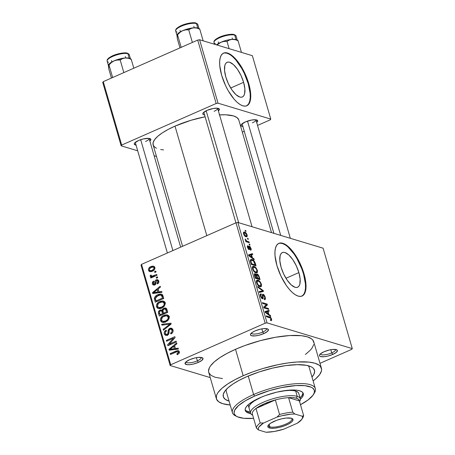 <?xml version="1.0" encoding="UTF-8"?>
<svg xmlns="http://www.w3.org/2000/svg" width="455" height="455" viewBox="0 0 455 455"><rect width="100%" height="100%" fill="white"/><g stroke="black" fill="none" stroke-linecap="round" stroke-linejoin="round"><path stroke-width="0.68" d="M251.422 333.06A7.917 2.321 163.8 0 0 262.762 332.059L263.82 333.589A9.356 2.747 -16.2 0 1 254.009 335.966A9.356 2.747 -16.2 0 1 250.642 333.936A9.356 2.747 -16.2 0 1 255.027 330.933L252.354 332.36L250.438 334.402L250.472 334.954L251.552 335.722L255.323 335.875L258.707 335.289L263.82 333.589L267.455 331.439L268.382 329.568L267.295 328.794L263.53 328.641L260.146 329.232L255.027 330.933A9.356 2.747 -16.2 0 1 267.739 328.965A9.356 2.747 -16.2 0 1 263.82 333.589L262.762 332.059A7.917 2.321 -16.2 0 1 251.439 333.145A7.917 2.321 -16.2 0 1 251.422 333.06M320.411 353.888A7.917 2.321 163.8 0 0 331.746 352.887L332.81 354.417A9.356 2.747 -16.2 0 1 322.999 356.788A9.356 2.747 -16.2 0 1 319.626 354.763A9.356 2.747 -16.2 0 1 324.017 351.76L320.383 353.905L319.427 355.23L319.461 355.782L320.542 356.549L324.313 356.703L327.697 356.117L332.81 354.417L336.444 352.267L337.365 350.396L336.285 349.622L332.514 349.468L329.13 350.06L324.017 351.76A9.356 2.747 -16.2 0 1 336.728 349.793A9.356 2.747 -16.2 0 1 332.81 354.417L331.746 352.887A7.917 2.321 -16.2 0 1 320.428 353.973A7.917 2.321 -16.2 0 1 320.411 353.888M186.027 361.833A7.917 2.321 163.8 0 0 197.368 360.832L198.431 362.362A9.356 2.747 -16.2 0 1 188.62 364.739A9.356 2.747 -16.2 0 1 185.248 362.709A9.356 2.747 -16.2 0 1 189.638 359.706L186.004 361.856L185.077 363.727L187.17 364.688L189.934 364.648L193.318 364.063L198.431 362.362L202.06 360.212L202.987 358.341L201.906 357.567L198.135 357.414L194.751 358.005L189.638 359.706A9.356 2.747 -16.2 0 1 202.35 357.738A9.356 2.747 -16.2 0 1 198.431 362.362L197.368 360.832A7.917 2.321 -16.2 0 1 186.049 361.918A7.917 2.321 -16.2 0 1 186.027 361.833M298.884 272.585L285.95 278.278L298.884 272.585L300.141 279.034L299.851 284.096L299.128 285.848L298.059 286.991L296.677 287.475L295.039 287.287L291.245 284.932L287.264 280.291L283.692 274.069L281.082 267.21A18.939 7.456 -113.8 0 1 282.356 252.565A18.939 7.456 -113.8 0 1 298.884 272.585A18.939 7.456 -113.8 0 1 297.615 287.236A18.939 7.456 -113.8 0 1 281.082 267.21L279.831 260.76L280.121 255.704L280.837 253.947L281.912 252.809L283.294 252.32L284.932 252.514L288.726 254.863L292.707 259.504L296.273 265.726L298.884 272.585M301.819 296.131A28.784 11.33 66.2 0 0 303.513 273.984L303.997 273.768A28.784 11.33 -113.8 0 1 302.063 296.034A28.784 11.33 -113.8 0 1 276.941 265.601L275.036 255.801L274.957 251.609L275.474 248.112L276.572 245.444L278.198 243.709L280.303 242.97L282.794 243.26L285.581 244.568L288.555 246.837L291.604 249.983L297.451 258.4L300.027 263.348L302.239 268.535L305.237 278.847L305.982 287.759L305.464 291.257L304.367 293.924L302.74 295.659L300.636 296.398L298.144 296.108L295.358 294.806L292.383 292.537L289.34 289.386L286.332 285.484L280.911 276.026L276.941 265.601A28.784 11.33 -113.8 0 1 278.875 243.34A28.784 11.33 -113.8 0 1 303.997 273.768L303.513 273.984A28.784 11.33 66.2 0 0 278.636 243.453M204.579 114.95A8.634 2.531 -16.2 0 1 202.993 113.141A8.634 2.531 -16.2 0 1 207.042 110.372L203.089 112.988L202.833 114.08L203.18 114.495L204.767 114.973M136.039 145.105A8.634 2.531 -16.2 0 1 134.447 143.302A8.634 2.531 -16.2 0 1 138.502 140.527L134.549 143.149L134.293 144.241L136.221 145.128M242.862 126.507A8.634 2.531 -16.2 0 1 241.269 124.698A8.634 2.531 -16.2 0 1 245.325 121.929L241.372 124.545L241.082 125.131L241.463 126.052L243.044 126.53M196.446 357.653L197.368 360.832L196.446 357.653M330.825 349.707L331.746 352.887L330.825 349.707M261.835 328.88L262.762 332.059L261.835 328.88M229.058 401.105A47.491 13.934 -16.2 0 1 224.304 391.988A47.491 13.934 -16.2 0 1 246.582 376.746L259.14 371.934L272.545 368.112L285.632 365.615L297.28 364.66L306.482 365.325L310.856 366.645L312.448 367.555L313.62 368.613L314.667 371.155L313.95 374.169L311.982 377.013A47.491 13.934 -16.2 0 0 311.112 366.77L311.112 366.77A47.491 13.934 -16.2 0 0 246.582 376.746L239.216 380.306L232.988 383.986L228.143 387.649L224.861 391.152L223.274 394.36L223.439 397.152L225.35 399.416L229.058 401.105M236.407 416.245A43.174 12.666 -16.2 0 1 232.431 412.708L226.289 391.567A43.174 12.666 -16.2 0 1 226.254 389.474M321.418 368.226L313.74 341.802A54.691 16.044 163.8 0 0 235.519 349.303L243.197 375.728A54.691 16.044 -16.2 0 1 321.418 368.226A54.691 16.044 -16.2 0 1 313.108 380.898L315.833 378.685L319.615 374.653L321.44 370.962L321.6 369.284L320.394 366.36L319.046 365.137L314.917 363.238L309.019 362.112L297.365 361.97L288.169 362.908L278.227 364.643L262.762 368.567L252.673 371.923L243.197 375.728L235.519 349.303L227.039 353.399L219.867 357.641L214.288 361.856L210.511 365.888L209.345 367.788L208.526 371.257L208.873 372.799L211.075 375.403L215.209 377.309L222.512 378.56M182.586 246.297L153.125 144.9A44.613 13.087 163.8 0 1 175.004 126.126L190.963 120.285L205.108 116.776A44.613 13.087 163.8 0 0 175.004 126.126L206.82 235.633L175.004 126.126L168.083 129.47L162.23 132.928L157.68 136.369L154.598 139.657L153.107 142.671L153.261 145.293L155.058 147.42L156.554 148.273M271.533 232.63L238.812 120.006A44.613 13.087 163.8 0 0 219.549 114.882M273.899 233.347L242.088 123.84A7.195 2.11 -16.2 0 1 242.077 123.817M167.383 252.991L135.266 142.443A7.195 2.11 -16.2 0 1 135.26 142.415M203.806 112.283A7.195 2.11 -16.2 0 1 203.8 112.26L235.923 222.831M243.613 82.332L230.679 88.02L243.613 82.332L244.87 88.782L244.574 93.838L243.857 95.596L242.782 96.739L241.4 97.222L239.762 97.029L235.974 94.68L231.987 90.039L228.421 83.817L225.811 76.958A18.939 7.456 -113.8 0 1 227.085 62.307A18.939 7.456 -113.8 0 1 243.613 82.332A18.939 7.456 -113.8 0 1 242.339 96.978A18.939 7.456 -113.8 0 1 225.811 76.958L224.554 70.508L224.844 65.452L225.566 63.694L226.636 62.551L228.018 62.068L229.661 62.255L233.449 64.61L237.43 69.251L241.002 75.473L243.613 82.332M246.542 105.878A28.784 11.33 66.2 0 0 248.237 83.726L248.72 83.515A28.784 11.33 -113.8 0 1 246.786 105.776A28.784 11.33 -113.8 0 1 221.67 75.348L219.759 65.548L219.685 61.357L220.203 57.859L221.295 55.192L222.927 53.457L225.026 52.717L227.517 53.008L230.304 54.31L233.279 56.579L236.327 59.73L242.179 68.148L244.756 73.09L248.72 83.515L249.96 88.594L250.631 93.315L250.705 97.506L250.187 101.004L249.095 103.672L247.463 105.406L245.364 106.146L242.873 105.856L240.086 104.553L237.112 102.278L234.063 99.133L228.211 90.716L225.635 85.767L221.67 75.348A28.784 11.33 -113.8 0 1 223.604 53.087A28.784 11.33 -113.8 0 1 248.72 83.515L248.237 83.726A28.784 11.33 66.2 0 0 223.365 53.201M323.101 248.197L237.88 222.472L267.051 322.885L352.272 348.61L323.101 248.197L237.88 222.472L235.991 222.796L265.163 323.209L170.71 364.774L141.539 264.361L235.991 222.796L237.88 222.472L267.051 322.885L352.272 348.61L351.738 349.349L319.99 363.317L351.738 349.349L352.272 348.61L323.101 248.197M247.406 238.278L248.083 238.483L248.328 239.324L247.651 239.12L247.406 238.278L247.651 239.12L248.328 239.324L248.083 238.483L247.537 238.721L248.083 238.483L247.406 238.278M247.275 241.304L249.061 241.844L249.306 242.686L245.865 241.645L245.62 240.803L246.166 240.968L245.342 239.995L245.217 239.04L246.32 240.752L247.275 241.304L246.525 240.934L245.217 239.04L246.166 240.968L245.62 240.803L245.865 241.645L249.306 242.686L249.061 241.844L248.026 242.299L249.061 241.844L247.275 241.304L246.24 241.759L247.275 241.304M249.084 244.045L249.761 244.244L250.005 245.086L249.329 244.881L249.084 244.045L249.329 244.881L250.005 245.086L249.761 244.244L249.215 244.489L249.761 244.244L249.084 244.045M249.334 246.092C248.749 245.962 248.578 246.485 248.828 247.662L248.908 248.566L248.214 248.965L248.703 248.749L247.969 247.537L247.577 247.708L248.208 246.627L247.901 245.768L247.383 245.996L247.901 245.768C247.315 245.689 247.173 246.235 247.486 247.418L249.016 249.613C249.567 249.641 249.721 249.056 249.465 247.85L248.879 248.106L249.465 247.85L249.42 247.082L248.788 247.355L249.67 246.957L250.529 248.254L250.222 249.317L250.529 250.176C251.171 250.273 251.342 249.704 251.041 248.458L249.334 246.092L248.749 246.348L249.334 246.092L250.284 246.86L251.149 249.84L250.529 250.176L250.222 249.317L250.597 248.504L249.67 246.957L249.494 249.437L249.016 249.613L248.151 248.885L247.344 246.104L247.901 245.768L247.969 247.537L248.777 248.76L248.731 246.422L249.334 246.092L248.948 246.087M252.377 257.706L254.004 258.861L254.26 259.742L248.783 255.755L248.527 254.868L252.48 253.617L252.735 254.493L251.535 254.794L252.377 257.706L251.535 254.794L252.735 254.493L252.48 253.617L248.527 254.868L248.783 255.755L254.26 259.742L254.004 258.861L253.407 259.123L254.004 258.861L252.377 257.706L251.808 257.957L252.377 257.706M257.394 270.327L257.445 272.357L256.757 272.926L255.972 272.858L253.68 271.152L252.332 267.739L252.508 266.755L253.253 266.255L254.72 266.653L255.972 267.705L257.394 270.327L255.972 267.705L254.026 266.357L252.957 266.329L252.536 268.86C253.537 271.299 254.681 272.636 255.972 272.858L257.354 272.517L256.387 272.943L257.354 272.517L257.394 270.327L256.933 270.532L257.394 270.327M261.409 284.142L261.46 286.167L260.772 286.735L259.981 286.673L257.462 284.637L256.347 281.548L256.523 280.564L257.268 280.07L258.73 280.462L259.981 281.514L261.409 284.142L259.981 281.514L258.042 280.166L256.973 280.144L256.546 282.669C257.547 285.114 258.69 286.445 259.981 286.673L261.363 286.332L260.402 286.752L261.363 286.332L261.409 284.142L260.942 284.347L261.409 284.142M271.589 319.2L271.601 320.474L270.645 320.57L270.338 319.711L271.095 319.404L270.583 318.147L266.488 316.686L266.243 315.844L270.281 317.192L271.589 319.2C270.97 317.664 270.259 316.868 269.457 316.816L266.243 315.844L266.488 316.686L270.406 317.977L271.026 318.989L270.918 319.734L270.338 319.711L270.645 320.57L271.641 320.411L271.095 320.656L271.641 320.411L271.589 319.2L271.095 319.416L271.589 319.2M268.848 314.399L270.475 315.548L270.731 316.435L265.254 312.443L264.998 311.561L268.95 310.304L269.206 311.186L268.006 311.487L268.848 314.399L268.006 311.487L269.206 311.186L268.95 310.304L264.998 311.561L265.254 312.443L270.731 316.435L270.475 315.548L269.878 315.815L270.475 315.548L268.848 314.399L268.279 314.65L268.848 314.399M264.639 307.364L268.427 308.507L268.672 309.349L263.94 307.916L263.678 307.023L266.442 304.617L262.649 303.474L262.404 302.632L267.136 304.059L267.398 304.964L264.639 307.364L267.398 304.964L267.136 304.059L262.404 302.632L262.649 303.474L266.442 304.617L263.678 307.023L263.94 307.916L268.672 309.349L268.427 308.507L267.392 308.962L268.427 308.507L264.639 307.364L263.877 307.699L264.639 307.364M263.104 294.294L262.347 295.232L262.592 297.849L261.585 298.23L262.188 297.968L260.971 296.159L260.527 296.353L260.971 296.159C260.704 295.096 260.851 294.635 261.409 294.772L261.102 293.913L260.288 294.271L261.102 293.913C260.26 293.708 260.032 294.408 260.425 296.017L262.416 298.798C263.104 298.929 263.326 298.321 263.07 296.967L262.603 297.172L263.07 296.967C262.791 295.807 262.888 295.198 263.36 295.141L264.662 297.087C264.964 298.343 264.793 298.907 264.145 298.776L264.446 299.635L265.043 299.629L265.237 297.331C264.702 295.659 263.985 294.647 263.104 294.294L262.41 294.601L263.104 294.294L263.684 294.63L265.157 297.064L265.458 298.907L264.736 299.68L264.145 298.776L264.77 298.469L264.719 297.291L263.627 295.278L262.95 295.375L263.166 298.156L262.842 298.798L261.591 298.235L260.584 296.512L260.22 294.595L260.618 293.913L261.102 293.913L261.409 294.772L260.84 295.113L261.068 296.467L261.699 297.615L262.524 297.945L262.376 294.732L263.104 294.294L262.666 294.294M257.718 286.496L263.217 290.569L263.456 291.388L259.447 292.451L259.191 291.581L262.797 290.864L257.974 287.378L257.718 286.496L257.974 287.378L262.797 290.864L259.191 291.581L259.447 292.451L263.456 291.388L263.217 290.569L262.7 290.796L263.217 290.569L257.718 286.496M257.16 274.092L256.011 275.036L256.336 274.894L255.079 273.683L254.408 273.978L255.079 273.683C254.339 273.529 254.163 274.177 254.561 275.639L255.318 278.25L260.055 279.677L259.299 277.072C258.77 275.372 258.059 274.382 257.16 274.092L256.37 274.445L257.16 274.092L258.366 275.03L260.055 279.677L255.318 278.25L254.385 274.041L255.227 273.739L256.336 274.894L256.563 274.137L257.16 274.092L256.648 274.086M252.007 259.498L254.481 261.443L256.04 265.868L251.308 264.435L250.313 260.641L251.035 259.407L252.007 259.498L250.853 259.464L250.324 260.778L251.308 264.435L256.04 265.868L255.323 263.399L254.88 263.599L255.323 263.399C254.396 260.988 253.287 259.686 252.007 259.498L250.324 260.237L252.007 259.498M244.619 232.067L245.637 232.596L246.718 233.967L247.241 235.525L247.048 236.651L245.387 236.486L244.039 235.042L243.465 232.46L244.619 232.067L243.812 232.044L243.55 233.881C244.261 235.65 245.086 236.611 246.013 236.759L246.855 236.788L247.116 234.956L246.695 235.144L247.116 234.956C246.388 233.165 245.558 232.204 244.619 232.067L243.431 232.585L244.619 232.067M245.103 230.349L245.78 230.554L246.024 231.396L245.347 231.191L245.103 230.349L245.347 231.191L246.024 231.396L245.78 230.554L245.234 230.793L245.78 230.554L245.103 230.349M141.004 265.1L170.176 365.507L210.244 377.604L170.176 365.507L170.71 364.774L265.163 323.209L267.051 322.885L265.163 323.209L235.991 222.796L141.539 264.361L170.71 364.774L170.176 365.507L141.004 265.1L141.539 264.361L141.004 265.1M155.786 271.095L154.575 271.629L154.819 272.471L156.031 271.936L155.786 271.095L154.575 271.629L154.819 272.471L156.031 271.936L155.786 271.095M157.458 276.862L156.253 277.391L156.492 278.232L157.703 277.704L157.458 276.862L156.253 277.391L156.492 278.232L157.703 277.704L157.458 276.862M161.707 291.473L158.966 291.86L158.118 288.953L160.439 287.111L160.183 286.229L152.488 292.645L152.743 293.526L161.963 292.355L161.707 291.473L158.966 291.86L158.118 288.953L160.439 287.111L160.183 286.229L152.488 292.645L152.743 293.526L161.963 292.355L161.707 291.473M164.517 305.874L165.267 303.644L164.392 301.637L162.742 300.971L160.666 301.233L158.448 302.33L156.696 304.304L156.355 306.289L157.328 308.041L158.755 308.609L161.093 308.28L163.305 307.131L164.517 305.874L165.142 302.876L163.146 301.039L159.859 301.546C157.47 302.433 156.332 304.15 156.446 306.698L158.249 308.501L161.849 307.984L164.517 305.874M168.526 319.689L169.266 317.852L168.862 316.003L167.161 314.849L164.682 315.048L162.458 316.145L160.712 318.119L160.405 320.309L161.343 321.85L162.771 322.419L165.102 322.095L167.315 320.946L168.526 319.689L169.158 316.691L167.161 314.849L163.874 315.355C161.48 316.242 160.342 317.965 160.456 320.508L162.264 322.316L165.859 321.799L168.526 319.689M172.985 329.881L171.751 328.271L170.261 328.169L169.175 328.681L168.191 330.142L167.969 333.64L166.849 334.476L165.853 334.288L165.273 333.219L165.427 331.951L166.484 331.001L166.132 330.211L164.528 331.661L164.204 333.032L164.767 334.749L165.956 335.454L167.355 335.227L168.833 333.703L169.3 329.795L170.961 329.067L171.706 329.625L172.064 331.109L171.825 331.968L170.579 333.128L170.932 333.924L172.445 332.781L173.122 331.115L172.985 329.881L171.524 328.186L169.766 328.339L168.123 330.506L167.923 333.731L166.2 334.465L165.319 333.396C165.085 332.286 165.478 331.49 166.484 331.001L166.132 330.211C164.608 330.944 164.005 332.161 164.335 333.856L165.7 335.392L167.355 335.227C168.606 334.579 169.169 333.498 169.032 331.974C168.805 330.745 169.135 329.812 170.028 329.175L171.012 329.079L171.973 330.239C172.223 331.57 171.762 332.531 170.579 333.128L170.932 333.924C172.65 333.123 173.338 331.775 172.985 329.881M178.178 348.166L175.431 348.553L174.589 345.646L176.91 343.804L176.654 342.922L168.959 349.338L169.214 350.219L178.434 349.048L178.178 348.166L175.431 348.553L174.589 345.646L176.91 343.804L176.654 342.922L168.959 349.338L169.214 350.219L178.434 349.048L178.178 348.166M177.433 351.516L179.429 352.471L178.337 352.142L176.87 353.933L178.059 354.291L176.87 353.933L177.228 354.724L179.122 353.325L179.418 352.551L178.986 351.055L177.894 350.566L170.198 353.62L170.443 354.456L177.581 351.51L178.206 351.857L178.36 352.619L176.87 353.933L177.228 354.724L179.122 353.325L179.338 351.743L178.332 350.629L175.954 351.084L170.198 353.62L170.443 354.456L177.433 351.516L179.406 352.039M176.13 341.119L169.345 344.105L175.101 337.576L174.839 336.677L166.359 340.408L166.604 341.244L173.4 338.258L167.639 344.793L167.895 345.692L176.375 341.961L176.13 341.119L169.345 344.105L175.101 337.576L174.839 336.677L166.359 340.408L166.604 341.244L173.4 338.258L167.639 344.793L167.895 345.692L176.375 341.961L176.13 341.119M170.921 323.181L161.673 324.273L161.929 325.149L170.062 324.079L163.152 329.357L163.402 330.228L171.16 324.005L170.921 323.181L161.673 324.273L161.929 325.149L170.062 324.079L163.152 329.357L163.402 330.228L171.16 324.005L170.921 323.181M166.996 309.69L166.223 308.297L164.773 307.938L162.634 308.996L162.02 310.287L160.769 309.946L159.187 310.68L158.363 312.443L159.278 316.026L167.753 312.295L166.996 309.69L165.665 308.012L163.766 308.223L162.02 310.287L159.978 310.162C158.636 310.839 158.147 311.92 158.522 313.41L159.278 316.026L167.753 312.295L166.996 309.69L165.643 309.281L166.996 309.69M163.026 296.017L162.253 294.618L160.854 294.072L158.562 294.425L156.054 295.733L154.763 297.143L154.364 298.281L155.263 302.211L163.743 298.48L163.026 296.017L161.485 294.186L157.817 294.721C156.025 295.323 154.871 296.569 154.353 298.457L155.263 302.211L163.743 298.48L163.026 296.017M155.138 284.733L152.414 283.852L153.489 285.097L154.723 284.972C155.746 284.352 156.179 283.385 156.008 282.06L156.605 280.621L157.248 280.564L157.891 281.338L158.897 281.639L157.891 281.338L157.049 283.135L158.067 283.442L157.049 283.135L157.402 283.931C158.579 283.294 159.045 282.316 158.789 281.008L157.783 279.751L155.86 280.03L155.036 280.917L154.785 283.692L154.171 284.244L153.289 283.437L153.335 282.538L153.966 281.924L153.608 281.127L153.284 281.344L152.311 283.05L152.55 284.221L153.295 285.023L154.546 285.046L155.655 284.17L156.088 281.144L156.605 280.621L157.413 280.633L157.925 281.469L157.811 282.401L157.049 283.135L157.402 283.931L158.641 282.737L158.789 281.008L157.635 279.7L156.207 279.853C155.149 280.377 154.694 281.281 154.859 282.578L154.785 283.692L153.887 284.227M152.925 277.095L150.195 276.219L152.857 277.123L151.583 276.737L150.599 277.169L151.873 277.556L150.599 277.169L150.844 278.011L157.009 275.298L156.765 274.456L152.26 276.259L151.43 276.009L151.248 275.127L150.292 275.275L150.286 276.407L151.583 276.737L150.599 277.169L150.844 278.011L157.009 275.298L156.765 274.456L151.782 276.242L153.614 276.794M154.865 267.506L154.228 266.516L153.187 266.101L151.481 266.374L149.627 267.358L148.683 268.501L148.415 270.02L149.103 271.294L150.127 271.715L153.398 270.685L154.308 269.872L154.945 268.433L154.865 267.506L153.58 266.181L150.929 266.596C149.189 267.221 148.37 268.461 148.484 270.315L149.775 271.635L152.357 271.248C154.131 270.628 154.967 269.377 154.865 267.506M102.728 82.383L121.155 145.805L137.694 150.798L121.155 145.805L121.69 145.065L103.262 81.65L197.72 40.086L216.142 103.507L121.69 145.065L216.142 103.507L218.03 103.177L270.788 119.102L252.36 55.686L199.603 39.761L218.03 103.177L270.788 119.102L270.253 119.841L257.536 125.432L270.253 119.841L270.788 119.102L252.36 55.686L199.603 39.761L197.72 40.086L199.603 39.761L218.03 103.177L216.142 103.507L197.72 40.086L103.262 81.65L121.69 145.065L121.155 145.805L102.728 82.383L103.262 81.65L102.728 82.383M154.12 155.758L156.486 156.469L154.12 155.758M244.25 131.285L242.333 132.126L244.25 131.285M256.683 122.492L257.644 120.666L255.716 119.779L251.649 120.023L245.325 121.929A8.634 2.531 -16.2 0 1 257.058 120.114A8.634 2.531 -16.2 0 1 256.683 122.492M149.86 141.09L150.827 139.27L148.893 138.383L143.223 138.957L138.502 140.527A8.634 2.531 -16.2 0 1 150.235 138.712A8.634 2.531 -16.2 0 1 149.86 141.09M218.4 110.935L219.367 109.109L217.433 108.222L213.367 108.466L207.042 110.372A8.634 2.531 -16.2 0 1 218.775 108.557A8.634 2.531 -16.2 0 1 218.4 110.935M238.676 119.614L236.879 117.487L233.512 115.934L225.805 114.808L219.191 114.905M160.666 149.513L163.578 149.923M246.98 105.623L248.612 103.882L249.704 101.215L250.222 97.723L250.148 93.531L248.237 83.726L244.272 73.306L241.69 68.358L235.844 59.941L232.795 56.795M229.82 54.526L227.034 53.218L224.542 52.934M217.615 108.244A7.195 2.11 -16.2 0 1 217.626 108.267A7.195 2.11 -16.2 0 1 214.095 111.293A7.195 2.11 163.8 0 0 217.615 108.244M149.075 138.4A7.195 2.11 -16.2 0 1 149.086 138.428A7.195 2.11 -16.2 0 1 145.554 141.454A7.195 2.11 163.8 0 0 149.075 138.4M255.898 119.801A7.195 2.11 -16.2 0 1 255.909 119.824A7.195 2.11 -16.2 0 1 252.377 122.85A7.195 2.11 163.8 0 0 255.898 119.801M305.43 354.473L310.282 350.213L311.937 348.229L313.762 344.537M313.922 342.86L312.721 339.936L311.368 338.713L307.239 336.814L301.341 335.688L289.693 335.545L275.588 337.257L260.249 340.67L244.995 345.499L235.519 349.303A54.691 16.044 163.8 0 0 208.708 372.315L216.381 398.739A54.691 16.044 -16.2 0 1 243.197 375.728L234.717 379.823L227.545 384.065L221.966 388.28L218.19 392.312L217.024 394.212L216.358 396.009L216.552 399.223L218.753 401.828L222.882 403.733L230.185 404.984A54.691 16.044 -16.2 0 1 216.381 398.739M308.115 365.689A43.174 12.666 -16.2 0 1 309.212 367.475L315.349 388.615A43.174 12.666 -16.2 0 1 313.893 393.734M266.613 328.647A7.917 2.321 -16.2 0 1 266.641 328.732A7.917 2.321 -16.2 0 1 262.762 332.059A7.917 2.321 163.8 0 0 266.613 328.647M335.602 349.474A7.917 2.321 -16.2 0 1 335.631 349.559A7.917 2.321 -16.2 0 1 331.746 352.887A7.917 2.321 163.8 0 0 335.602 349.474M201.218 357.42A7.917 2.321 -16.2 0 1 201.252 357.505A7.917 2.321 -16.2 0 1 197.368 360.832A7.917 2.321 163.8 0 0 201.218 357.42M302.257 295.875L303.883 294.14L304.981 291.473L305.498 287.975L305.419 283.784L303.513 273.984L301.756 268.751L296.967 258.616L294.123 254.1L288.066 247.048M285.097 244.779L282.31 243.476L279.819 243.186M171.478 354.001L170.198 353.62L171.478 354.001M177.405 351.522L175.954 351.084L177.405 351.522M178.781 351.851L179.31 351.647M179.133 351.709L178.661 351.903M171.091 349.98L168.959 349.338L171.091 349.98M177.473 349.167L175.431 348.553L177.473 349.167M174.362 348.706L171.666 349.008L173.764 349.639L171.666 349.008L169.948 349.326L171.814 349.889L169.948 349.326L173.679 346.363L174.908 346.733L173.679 346.363L174.362 348.706L176.364 349.309L174.362 348.706L169.948 349.326L173.679 346.363L174.362 348.706M168.998 345.203L167.639 344.793L168.998 345.203M174.271 338.52L173.4 338.258L174.271 338.52M167.639 340.789L166.359 340.408L167.639 340.789M170.625 344.492L169.345 344.105L170.625 344.492M171.711 333.475L170.579 333.128L171.711 333.475M173.122 330.586L171.973 330.239L173.122 330.586M167.275 335.261L167.059 334.726M165.921 334.334L164.335 333.856L165.921 334.334M168.179 334.687L167.139 334.374L168.179 334.687M168.714 333.97L167.923 333.731L168.714 333.97M169.032 332.434L168.105 332.156L169.032 332.434M169.05 330.785L168.123 330.506L169.05 330.785M172.036 329.392L172.473 329.158L169.766 328.339L172.65 329.09M172.718 329.062L171.882 329.494M168.003 333.066L168.128 332.77M167.042 334.675L167.474 335.568M164.124 329.647L163.152 329.357L164.124 329.647M169.618 325.24L168.822 325.001L169.618 325.24M170.79 324.301L170.062 324.079L170.79 324.301M163.8 324.915L161.673 324.273L163.8 324.915M163.766 322.419L163.243 321.56M161.974 320.968L160.456 320.508L161.974 320.968M165.319 315.793L163.874 315.355L165.319 315.793M167.224 315.918L168.56 315.605M167.645 314.997L167.161 314.849L167.645 314.997M168.765 315.588L166.979 316.009M163.231 321.526L164.045 322.669M168.532 316.526L169.124 316.532M165.631 320.951L162.771 321.418L161.445 320.07L162.281 317.408L164.09 316.208L166.837 315.798L168.168 317.129L169.283 317.465L168.168 317.129C168.253 319.023 167.406 320.297 165.631 320.951L166.797 321.304L165.631 320.951L163.851 321.486L162.389 321.264L161.559 320.371L161.406 318.989L162.037 317.675L163.146 316.72L166.416 315.713L167.906 316.561L168.236 318.073L167.594 319.524L165.631 320.951M159.745 313.779L158.522 313.41L159.745 313.779M162.35 311.152L162.685 310.975L159.978 310.162L162.918 310.884M162.896 310.555L162.02 310.287L162.896 310.555M166.109 309.218L166.473 309.042L163.766 308.223L166.712 308.945M166.718 308.939L165.87 309.366M162.941 310.879L162.27 311.203M162.554 313.632L160.024 314.746L161.303 315.133L160.024 314.746L159.597 313.285C159.165 312.232 159.421 311.453 160.365 310.941L161.258 310.822L163.083 311.607L161.764 311.209L162.099 312.056L163.322 312.426L162.099 312.056L162.554 313.632L163.834 314.018L162.554 313.632L160.024 314.746L159.398 312.084L160.365 310.941L161.127 310.793L161.764 311.209L162.554 313.632M166.519 311.891L163.55 313.194L164.824 313.58L163.55 313.194L163.066 311.538C162.685 310.407 162.998 309.582 164.016 309.059L165.119 308.922L166.001 310.105L167.23 310.475L166.001 310.105L166.519 311.891L167.747 312.261L166.519 311.891L163.55 313.194L162.907 310.441L164.016 309.059L165.569 309.195L166.519 311.891M159.756 308.604L159.227 307.745M157.959 307.153L156.446 306.698L157.959 307.153M161.303 301.978L159.859 301.546L161.303 301.978M163.214 302.103L164.551 301.79M163.629 301.182L163.146 301.039L163.629 301.182M163.43 301.113L163.146 301.039M164.755 301.773L162.97 302.194M159.216 307.716L160.035 308.854M164.522 302.712L165.108 302.717M161.616 307.136L158.755 307.603L157.436 306.255L158.266 303.593L160.08 302.393L162.822 301.989L164.153 303.32L165.267 303.656L164.153 303.32C164.238 305.214 163.396 306.482 161.616 307.136L162.788 307.489L161.616 307.136L159.836 307.677L158.374 307.449L157.544 306.562L157.396 305.174L158.021 303.86L159.131 302.905L162.407 301.904L163.897 302.751L164.221 304.259L163.578 305.714L161.616 307.136M155.803 300.22L154.581 299.851L155.803 300.22M155.428 298.781L154.353 298.457L155.428 298.781M159.233 295.147L157.817 294.721L159.233 295.147M161.371 295.21L162.52 294.925M162.68 294.903L161.263 295.244M161.826 295.995L162.372 295.869M162.509 298.076L156.014 300.931L157.288 301.318L156.014 300.931L155.4 298.173L158.05 295.568L160.217 294.994L160.911 295.067L162.065 296.563L163.294 296.933L162.065 296.563L162.509 298.076L163.732 298.446L162.509 298.076L156.014 300.931L155.394 298.503L155.775 297.246L156.645 296.353L160.217 294.994L161.65 295.608L162.509 298.076M154.62 293.287L152.488 292.645L154.62 293.287M161.002 292.474L158.966 291.86L161.002 292.474M157.891 292.013L155.195 292.315L157.293 292.946L155.195 292.315L153.477 292.633L155.343 293.196L153.477 292.633L157.208 289.676L158.437 290.045L157.208 289.676L157.891 292.013L159.893 292.616L157.891 292.013L153.477 292.633L157.208 289.676L157.891 292.013M154.353 284.187L155.4 284.506L153.289 283.437L153.966 281.924L153.608 281.127C152.533 281.719 152.135 282.629 152.414 283.852L155.104 284.591M155.758 283.988L154.785 283.692L155.758 283.988M155.98 282.919L154.859 282.578L155.98 282.919M158.63 280.581L156.207 279.853L158.63 280.581M158.738 280.752L158.238 281.076M155.07 284.472L155.183 284.858M157.527 277.777L156.253 277.391L157.527 277.777M152.26 276.259L153.779 276.72L151.31 275.781L151.248 275.127L150.292 275.275L151.265 275.565L150.292 275.275L150.195 276.219L152.903 277.032L152.999 276.088M154.848 276.253L153.568 275.866L154.848 276.253M152.943 277.135L152.874 276.56M155.855 272.016L154.575 271.629L155.855 272.016M151.379 271.601L151.185 271.129L148.484 270.315L151.157 271.015M152.436 267.051L150.929 266.596L152.436 267.051M153.875 267.312L154.677 267.039M154.751 267.022L153.636 267.409M151.151 270.981L151.43 271.68M152.106 270.412L150.178 270.719L149.371 269.946C149.371 268.655 149.991 267.813 151.236 267.409L153.181 267.102L154.962 268.166L153.978 267.87C153.978 269.161 153.352 270.008 152.106 270.412L153.278 270.765L152.106 270.412L150.013 270.662L149.405 270.048L149.394 269.081L150.861 267.586L153.147 267.091L153.904 267.676L153.955 268.734L152.106 270.412M268.422 317.272L269.457 316.816L268.422 317.272M265.123 311.993L268.95 310.304L265.123 311.993M267.557 311.686L268.006 311.487L267.557 311.686M268.217 313.944L266.607 312.744L266.021 313.006L266.607 312.744L265.601 312.09L265.202 312.266L267.534 311.607L268.217 313.944L267.654 314.195L268.217 313.944L267.534 311.607L265.601 312.09L268.217 313.944M266.101 304.514L267.136 304.059L266.101 304.514M264.656 306.17L267.398 304.964L264.656 306.17M265.237 297.331L264.77 297.536L265.237 297.331M264.19 298.901L264.537 298.747L264.145 298.776M262.364 295.466L263.36 295.141M262.416 298.798L262.836 298.804M261.102 293.913L260.59 293.924M260.237 295.159L261.409 294.772M262.592 297.849L262.188 297.968M259.367 292.19L262.148 290.967L259.367 292.19M259.418 292.349L262.797 290.864L259.418 292.349M260.925 286.69L261.363 286.332M256.398 280.889L258.042 280.166L256.398 280.889M259.509 281.725L259.981 281.514L259.509 281.725M257.302 281.036L256.967 282.185L257.632 284.074L258.724 285.325L260.323 285.911L260.999 285.04L260.63 283.363L259.27 281.52L257.302 281.036L258.269 281.002C259.236 281.156 260.095 282.145 260.857 283.983L260.561 285.854L258.946 286.184L259.748 285.831C258.758 285.712 257.877 284.711 257.098 282.834L256.66 283.027L257.098 282.834L257.302 281.036L256.341 281.457L257.388 280.997L256.341 281.457M259.299 277.072L258.849 277.271L259.299 277.072M255.079 273.683L254.669 273.688M257.041 278.005L255.181 277.772L255.63 277.578L255.204 276.111L254.755 276.31L255.204 276.111C254.823 274.991 254.885 274.473 255.403 274.547L256.284 275.531L257.041 278.005L256.006 278.46L257.041 278.005L256.188 275.332L255.101 274.553L255.63 277.578L257.041 278.005M254.373 274.871L255.403 274.547M259.253 278.67L257.598 278.17L256.563 278.625L257.598 278.17L257.115 276.509L256.665 276.708L257.115 276.509C256.751 275.355 256.853 274.831 257.411 274.934L258.423 275.997L259.253 278.67L258.224 279.125L259.253 278.67L258.372 275.889L257.411 274.934L256.893 275.497L257.598 278.17L259.253 278.67M256.188 275.332L257.411 274.934M256.91 272.875L257.354 272.517M252.388 267.074L254.026 266.357L252.388 267.074M255.494 267.91L255.972 267.705L255.494 267.91M253.293 267.221L252.952 268.37L253.623 270.259L254.709 271.51L256.307 272.096L256.961 271.43L256.62 269.548L255.255 267.711L253.293 267.221L254.26 267.193C255.221 267.341 256.085 268.336 256.842 270.168L256.546 272.039L254.936 272.369L255.733 272.022C254.743 271.897 253.862 270.896 253.088 269.019L252.644 269.212L253.088 269.019L253.293 267.221L252.332 267.648L253.378 267.182L252.332 267.642M255.244 264.861L251.615 263.763L251.166 263.963L251.615 263.763L251.183 262.273L250.733 262.472L251.183 262.273L250.927 261.102L250.421 261.329L251.314 260.294L252.246 260.34L253.498 261.022L255.244 264.861L254.208 265.31L255.244 264.861L253.896 261.42L252.542 260.442L251.194 260.368L250.938 261.238L251.615 263.763L255.244 264.861M248.652 255.3L252.48 253.617L248.652 255.3M251.086 254.993L251.535 254.794L251.086 254.993M251.746 257.257L250.136 256.057L249.55 256.313L250.136 256.057L249.13 255.397L248.731 255.573L251.063 254.914L251.746 257.257L251.183 257.502L251.746 257.257L251.063 254.914L249.13 255.397L251.746 257.257M250.529 250.176L250.87 250.125M251.041 248.458L250.62 248.646L251.041 248.458M249.016 249.613L249.317 249.613M247.901 245.768L247.565 245.814M247.366 246.94L248.208 246.627M245.723 241.167L246.166 240.968L245.723 241.167M245.239 239.666L245.78 239.427L245.239 239.666M245.455 240.212L245.893 240.018L245.455 240.212M245.757 241.275L246.525 240.934L245.757 241.275M245.768 235.917L244.051 234.052L243.664 234.223L244.051 234.052L244.244 232.886L244.898 232.914L246.616 234.786L246.417 235.952L245.035 236.242L246.576 235.826L246.468 234.376L245.325 233.096L244.034 233.096L244.409 234.837L245.768 235.917M300.038 397.818A30.223 8.867 163.8 0 0 303.019 392.915L301.915 395.782L299.828 398.011M300.215 399.331L302.302 397.101L303.309 395.059L303.206 393.285L301.989 391.84L299.703 390.794L296.444 390.168L287.526 390.293L276.594 392.199L265.305 395.594L260.072 397.693A30.223 8.867 -16.2 0 0 245.251 410.416A30.223 8.867 -16.2 0 0 250.722 413.601L246.559 412.122L245.342 410.677L245.239 408.903L246.252 406.861L248.339 404.632L251.422 402.3L260.072 397.693A30.223 8.867 -16.2 0 1 303.297 393.547A30.223 8.867 -16.2 0 1 300.385 399.177M232.431 412.708A43.174 12.666 -16.2 0 1 253.6 394.536A43.174 12.666 163.8 0 0 235.514 415.859L237.18 416.672A41.735 12.245 -16.2 0 1 254.658 396.06L253.6 394.536L248.225 376.035L253.6 394.536A43.174 12.666 -16.2 0 1 315.349 388.615M300.363 404.774L308.126 399.917L312.977 395.241L314.371 392.42L314.223 389.969L312.545 387.978L311.146 387.182L304.89 385.669L296 385.561L281.389 387.603L269.593 390.595L254.658 396.06L245.313 400.798L238.454 405.644L234.683 410.171L234.058 412.816L234.325 413.993L236.003 415.984L237.402 416.78L243.658 418.293L253.6 418.327A41.735 12.245 -16.2 0 1 237.18 416.672M282.453 390.993A25.907 7.598 -16.2 0 1 298.764 393.433L300.3 398.716A25.907 7.598 -16.2 0 1 299.578 401.577M249.016 407.885A25.907 7.598 -16.2 0 1 261.483 397.09M313.467 394.508L314.433 392.927A43.174 12.666 163.8 0 0 298.878 383.565A43.174 12.666 163.8 0 0 253.6 394.536L254.658 396.06A41.735 12.245 -16.2 0 1 298.429 385.453A41.735 12.245 -16.2 0 1 313.467 394.508A41.735 12.245 -16.2 0 1 300.488 404.705M246.178 410.797L250.29 412.275A30.223 8.867 163.8 0 1 245.148 409.727M282.458 390.993L289.369 390.39L292.895 390.538L295.687 391.067L297.644 391.971L298.685 393.205M249.095 408.112L249.004 406.594L249.869 404.842L251.661 402.931L254.299 400.935L261.716 396.982M199.347 28.847L199.734 29.035L203.157 40.831L199.734 29.035L197.76 28.056L199.734 29.035L196.714 28.056L199.734 29.035M199.512 28.864L198.306 28.267A11.517 3.378 163.8 0 0 197.76 28.056L193.756 27.812L196.714 28.056L193.756 27.812L191.094 28.153L182.654 30.69L185.668 29.876L188.728 29.865L191.043 28.489L193.756 27.812A11.517 3.378 163.8 0 0 182.654 30.69L178.536 33.039L177.24 34.409M194.348 22.875L195.496 23.097A0.864 0.751 106.8 0 1 196.452 23.569A11.511 3.378 -16.2 0 1 197.845 25.076M177.075 32.095A11.511 3.378 -16.2 0 1 175.681 30.587A11.511 3.378 -16.2 0 1 184.224 25.088A11.511 3.378 -16.2 0 1 196.452 23.569L197.754 28.056L196.452 23.569A11.511 3.378 163.8 0 0 183.513 25.338A11.511 3.378 163.8 0 0 175.704 31.042C175.869 30.502 174.367 29.251 180.265 26.066C185.515 23.313 194.046 22.067 195.974 23.063C197.413 23.825 198.027 24.342 197.817 24.621A11.511 3.378 163.8 0 0 196.452 23.569A0.864 0.751 -73.2 0 0 195.98 23.063M192.38 42.434L188.728 29.865L192.38 42.434M177.308 36.019L176.972 35.2L177.353 38.88L179.975 47.894L177.353 38.88L177.149 34.603L177.535 34.785L181.187 47.36L177.535 34.785L179.913 32.413L182.654 30.69A11.517 3.378 163.8 0 0 177.251 34.387L177.075 34.677M198.34 28.29L197.76 28.056A11.517 3.378 163.8 0 0 193.756 27.812L191.043 28.489L188.728 29.865L185.668 29.876L182.654 30.69L179.913 32.413L177.535 34.785L177.149 34.603M198.625 28.46L199.091 29.012M176.659 28.756L178.479 27.152M179.873 26.327L183.371 24.786M185.339 24.132L192.897 22.818M176.972 35.2L177.029 34.785M206.166 110.781L238.682 222.711L206.166 110.781M247.503 121.087L280.718 235.4L247.503 121.087M172.894 250.563L140.68 139.691L172.894 250.563M268.478 424.97A12.234 3.589 163.8 0 0 269.895 426.858L269.394 427.967A13.098 3.845 -16.2 0 1 268.114 425.465A13.098 3.845 -16.2 0 1 278.636 419.641A13.098 3.845 -16.2 0 1 291.433 418.27L292.952 419.351L292.559 421.006L291.655 421.973L288.601 423.997L284.301 425.891L279.41 427.359L274.672 428.183L270.81 428.24L268.404 427.512L267.881 426.887L268.274 425.237L270.515 423.258L276.526 420.352L281.423 418.884L286.161 418.054L291.433 418.27A13.098 3.845 -16.2 0 1 292.059 418.509A13.098 3.845 -16.2 0 1 285.939 425.249A13.098 3.845 -16.2 0 1 269.394 427.967L269.895 426.858A12.234 3.589 -16.2 0 1 268.439 425.743A12.234 3.589 -16.2 0 1 268.478 424.97M269.15 424.293L269.895 426.858L269.15 424.293M296.398 398.21A24.468 7.178 -16.2 0 1 299.384 400.906L298.571 399.319L296.398 398.21L292.992 397.636L288.561 397.642L299.384 400.906L303.604 415.438L302.348 416.262L294.817 413.993L292.787 412.173L288.561 397.642A24.468 7.178 -16.2 0 1 296.398 398.21L297.223 396.356L296.398 398.21M299.583 401.583L299.754 401.304A25.907 7.598 163.8 0 0 297.223 396.356A25.907 7.598 -16.2 0 1 300.3 398.716M295.687 391.067L297.223 396.356L295.687 391.067M302.04 418.998L303.007 417.417A24.468 7.178 163.8 0 0 303.604 415.438L302.348 416.262A23.029 6.757 -16.2 0 1 302.04 418.998A23.029 6.757 -16.2 0 1 297.303 423.218L283.818 429.15A23.029 6.757 -16.2 0 1 266.016 432.25L258.486 429.975A23.029 6.757 -16.2 0 1 263.53 423.025L259.066 426.841L258.264 428.53L258.486 429.975L256.455 428.161L258.486 429.975L266.016 432.25L274.365 431.459L283.818 429.15L297.303 423.218L301.767 419.402L302.569 417.707L302.348 416.262L294.817 413.993L290.881 414.181L281.77 415.768L277.015 417.093L263.53 423.025L260.197 422.996A24.468 7.178 163.8 0 0 256.455 428.161L252.235 413.623L256.455 428.161A24.468 7.178 -16.2 0 1 260.197 422.996L255.977 408.465L275.355 399.939L279.575 414.477L277.015 417.093L263.53 423.025L260.197 422.996L255.977 408.465A24.468 7.178 163.8 0 0 252.235 413.623L252.497 414.528A24.468 7.178 -16.2 0 1 252.235 413.623A24.468 7.178 -16.2 0 1 255.977 408.465L275.355 399.939L264.31 403.795L255.977 408.465A24.468 7.178 -16.2 0 1 275.355 399.939A24.468 7.178 -16.2 0 1 288.561 397.642L299.384 400.906L303.604 415.438A24.468 7.178 -16.2 0 1 302.416 418.236M252.69 415.199A25.907 7.598 -16.2 0 1 250.551 413.174A25.907 7.598 -16.2 0 1 268.114 400.332A25.907 7.598 -16.2 0 1 297.223 396.356A25.907 7.598 163.8 0 0 264.497 401.737A25.907 7.598 163.8 0 0 252.4 415.062L252.696 415.205M288.561 397.642A24.468 7.178 163.8 0 0 275.355 399.939L279.575 414.477A24.468 7.178 -16.2 0 1 292.787 412.173L288.561 397.642M291.484 418.287A12.234 3.589 -16.2 0 1 291.934 418.913A12.234 3.589 -16.2 0 1 283.636 424.976A12.234 3.589 -16.2 0 1 269.895 426.858A12.234 3.589 163.8 0 0 284.767 424.549A12.234 3.589 163.8 0 0 291.484 418.287M292.787 412.173A24.468 7.178 163.8 0 0 279.575 414.477L277.015 417.093A23.029 6.757 -16.2 0 1 294.817 413.993L292.787 412.173M215.357 43.652A11.511 3.378 -16.2 0 1 213.958 42.144A11.511 3.378 -16.2 0 1 222.506 36.645A11.511 3.378 -16.2 0 1 234.734 35.126A0.864 0.751 -73.2 0 0 234.262 34.62A0.864 0.751 106.8 0 1 234.734 35.126A11.511 3.378 163.8 0 0 221.795 36.895A11.511 3.378 163.8 0 0 213.987 42.599C214.151 42.059 212.65 40.808 218.548 37.623C223.797 34.87 232.323 33.624 234.257 34.62C235.69 35.376 236.304 35.894 236.1 36.178A11.511 3.378 163.8 0 0 234.734 35.126L236.037 39.613L234.734 35.126A11.511 3.378 -16.2 0 1 236.128 36.633M241.44 52.388L238.016 40.592L237.629 40.404L238.016 40.592L241.44 52.388M229.11 48.668L227.005 41.422L229.326 40.046L232.033 39.369L234.996 39.613L238.016 40.592L234.996 39.613L232.033 39.369L226.505 40.336L220.937 42.247L223.951 41.433L227.005 41.422L229.11 48.668M217.035 45.022L220.937 42.247L216.5 44.857A11.517 3.378 163.8 0 1 220.937 42.247L223.951 41.433L227.005 41.422L229.326 40.046L232.033 39.369A11.517 3.378 163.8 0 0 220.937 42.247L217.035 45.022M236.623 39.847L232.033 39.369A11.517 3.378 163.8 0 1 236.583 39.824L237.794 40.421M236.907 40.017L237.368 40.569M214.936 40.313L216.762 38.709M218.155 37.884L221.653 36.343M223.621 35.689L231.18 34.375M232.624 34.432L233.773 34.654A0.864 0.751 106.8 0 1 234.262 34.62M130.807 59.008L131.194 59.195L133.81 68.204L131.194 59.195L129.22 58.217L131.194 59.195L128.173 58.217L131.194 59.195M130.972 59.019L129.766 58.428A11.517 3.378 163.8 0 0 129.22 58.217L127.485 57.939L125.216 57.973L128.173 58.217L125.216 57.973L122.554 58.314L114.114 60.851L117.128 60.037L120.183 60.02L122.503 58.644L125.216 57.973A11.517 3.378 163.8 0 0 114.114 60.851L109.996 63.2L108.7 64.564M125.802 53.036L126.951 53.252A0.864 0.751 106.8 0 1 127.912 53.724A11.511 3.378 -16.2 0 1 129.305 55.231M108.535 62.25A11.511 3.378 -16.2 0 1 107.141 60.742A11.511 3.378 -16.2 0 1 115.684 55.248A11.511 3.378 -16.2 0 1 127.912 53.724L129.214 58.217L127.912 53.724A11.511 3.378 163.8 0 0 114.973 55.493A11.511 3.378 163.8 0 0 107.164 61.203C107.329 60.663 105.827 59.412 111.725 56.221C116.975 53.468 125.5 52.228 127.434 53.218C128.873 53.98 129.487 54.498 129.277 54.776A11.511 3.378 163.8 0 0 127.912 53.724A0.864 0.751 -73.2 0 0 127.44 53.224M123.84 72.595L120.183 60.02L123.84 72.595M108.768 66.18L108.432 65.355L108.438 66.015L108.813 69.041L111.429 78.055L108.813 69.041L108.609 64.758L108.995 64.946L112.647 77.521L108.995 64.946L111.373 62.568L114.114 60.851A11.517 3.378 163.8 0 0 108.711 64.542L108.535 64.837M129.8 58.445L129.22 58.217A11.517 3.378 163.8 0 0 125.216 57.973L122.503 58.644L120.183 60.02L117.128 60.037L114.114 60.851L111.373 62.568L108.995 64.946L108.609 64.758M130.084 58.621L130.551 59.167M108.119 58.917L109.939 57.307M111.333 56.483L114.831 54.947M116.799 54.293L124.357 52.973M108.432 65.355L108.489 64.946M278.392 243.556L278.875 243.34M223.121 53.298L223.604 53.087M246.303 105.992L246.786 105.776M301.58 296.245L302.063 296.034M171.012 329.079L172.917 329.653M166.2 334.465L167.838 334.96M162.771 321.418L165.472 322.237M166.837 315.798L169.544 316.617M161.263 310.822L163.015 311.351M165.119 308.922L166.928 309.468M158.755 307.603L161.462 308.422M162.822 301.989L165.529 302.802M160.911 295.067L162.913 295.67M157.271 280.57L158.795 281.031M153.892 284.227L155.257 284.642M150.178 270.719L152.175 271.322M153.181 267.102L154.899 267.62M270.918 319.734L270.424 319.95M262.478 297.974L261.676 298.326M260.561 285.854L259.316 286.4M256.546 272.039L255.3 272.585M251.314 260.294L250.318 260.732M249.511 246.957L248.777 247.275M248.811 248.749L248.242 248.999M244.233 232.892L243.414 233.25M246.417 235.952L245.308 236.441M180.47 31.969L180.004 30.366M199.125 29.109L197.817 24.621M177.012 35.535L175.704 31.042M193.824 26.35L194.239 27.783M217.626 108.267L252.047 226.749M290.33 238.306L255.909 119.824M232.528 39.346L232.107 37.907M218.753 43.526L218.286 41.923M111.93 62.13L111.464 60.526M180.669 247.139L149.086 138.428M125.699 57.939L125.284 56.511M248.123 404.825L250.551 413.174M214.464 44.243L213.987 42.599M237.408 40.666L236.1 36.178M130.585 59.269L129.277 54.776M108.472 65.696L107.164 61.203"/></g></svg>
